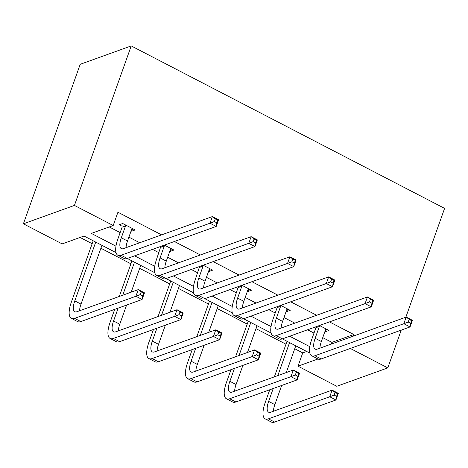 <?xml version="1.0" encoding="UTF-8"?>
<svg xmlns="http://www.w3.org/2000/svg" width="468" height="468" viewBox="0 0 468 468"><rect width="100%" height="100%" fill="white"/><g stroke="black" fill="none" stroke-linecap="round" stroke-linejoin="round"><path stroke-width="0.7" d="M116.005 252.615L84.029 236.036L62.168 243.91L23.4 223.809L80.198 64.309L131.227 45.922L444.6 208.389L405.855 317.199M350.316 348.461L387.802 367.895L336.773 386.281L298.005 366.181L317.959 358.991M294.741 348.742L302.737 352.89L298.005 366.181M80.087 237.457L92.149 243.711M100.901 248.245L130.917 263.812M139.669 268.345L169.685 283.912M178.437 288.446L208.453 304.007M217.205 308.547L247.221 324.108M255.973 328.647L285.989 344.208M171.376 248.73L170.463 251.287L173.915 250.041L164.397 245.109M170.463 251.287L169.896 250.988M248.912 288.926L247.999 291.482L251.451 290.242L241.933 285.31M247.999 291.482L247.432 291.19M326.448 329.127L325.535 331.683L328.981 330.443L319.469 325.506M325.535 331.683L324.967 331.391M109.255 226.945L120.153 232.596M128.905 237.13L139.727 242.746M152.533 249.385L158.921 252.697M167.673 257.23L178.495 262.84M191.301 269.48L197.689 272.797M206.441 277.331L217.263 282.941M230.069 289.581L236.457 292.892M245.209 297.432L256.031 303.042M268.837 309.681L275.225 312.993M283.977 317.532L294.799 323.142M307.605 329.782L313.993 333.093M322.745 337.627L331.906 342.383L353.767 334.503L329.466 321.902M316.66 315.268L290.698 301.807M277.893 295.168L251.93 281.707M239.125 275.067L213.162 261.606M200.357 254.966L174.394 241.506M161.589 234.866L117.93 212.232L113.197 225.523L91.336 233.403L115.965 246.168M287.68 309.026L286.767 311.583L290.213 310.342L280.701 305.405M286.767 311.583L286.2 311.29M210.144 268.825L209.231 271.387L212.683 270.141L203.165 265.21M209.231 271.387L208.664 271.089M132.608 228.63L131.695 231.186L135.147 229.946L122.721 223.499L119.27 224.745L122.06 226.19M131.695 231.186L131.128 230.894M113.197 225.523L74.43 205.423L131.227 45.922M353.767 334.503L353.17 336.176M387.802 367.895L401.257 330.104M74.43 205.423L23.4 223.809M309.845 353.112L282.374 338.873A22.47 8.003 117.4 0 1 279.15 338.873L272.938 335.65A22.47 8.003 117.4 0 1 272.932 319.433L277.15 307.587L277.132 306.692M271.077 333.011L243.606 318.772M232.309 312.911L204.844 298.672M193.541 292.816L166.076 278.571A22.47 8.003 117.4 0 1 162.846 278.577L156.634 275.354A22.47 8.003 117.4 0 1 156.628 259.132L160.834 246.396M154.773 272.715L127.308 258.471M134.614 255.838L154.732 266.269M173.382 275.939L193.5 286.369M212.15 296.039L232.268 306.47M250.918 316.14L271.036 326.565M289.686 336.235L309.804 346.665M302.737 352.89L306.68 351.468M331.906 342.383L331.315 344.056M319.351 325.547L319.369 326.442L315.145 338.288A14.976 5.335 -62.6 0 0 315.151 349.105A14.976 5.335 -62.6 0 0 317.31 349.099L406.206 317.07L412.419 320.293L410.05 326.939L321.159 358.962A22.47 8.003 117.4 0 1 317.918 358.974L311.706 355.75A22.47 8.003 117.4 0 1 311.7 339.534L315.918 327.688L315.9 326.793M326.19 328.992L325.582 329.665L321.358 341.511A14.976 5.335 -62.6 0 0 319.901 348.163M410.688 323.329L411.635 320.674L409.149 319.387L408.207 322.042L410.688 323.329L410.05 326.939L403.837 323.716L314.946 355.744A22.47 8.003 117.4 0 1 311.706 355.75M408.207 322.042L403.837 323.716L406.206 317.07L409.149 319.387M319.369 326.442L315.918 327.688M411.635 320.674L412.419 320.293M273.218 388.516L268.632 401.398A14.976 5.335 -62.6 0 0 268.632 412.209A14.976 5.335 -62.6 0 0 270.796 412.203L332.105 390.119L338.317 393.336L335.948 399.982L329.735 396.765L268.427 418.848A22.47 8.003 117.4 0 1 265.186 418.86A22.47 8.003 117.4 0 1 265.18 402.638L269.767 389.762M274.365 376.851L287.03 341.283M295.782 345.823L286.258 372.569M281.66 385.474L274.845 404.615A14.976 5.335 -62.6 0 0 273.382 411.273M289.569 342.599L277.816 375.611M336.586 396.378L337.533 393.717L335.047 392.43L334.099 395.091L336.586 396.378L335.948 399.982L274.64 422.072A22.47 8.003 117.4 0 1 271.399 422.077L265.186 418.86M334.099 395.091L329.735 396.765L332.105 390.119L335.047 392.43M337.533 393.717L338.317 393.336M280.584 305.452L280.601 306.347L276.383 318.193A14.976 5.335 -62.6 0 0 276.383 329.004A14.976 5.335 -62.6 0 0 278.542 328.998L367.438 296.969L373.651 300.193L371.282 306.838L282.391 338.867L276.178 335.644A22.47 8.003 117.4 0 1 272.938 335.65M287.422 308.892L286.814 309.564L282.596 321.411A14.976 5.335 -62.6 0 0 281.133 328.062M371.92 303.235L372.867 300.573L370.381 299.286L369.439 301.942L371.92 303.235L371.282 306.838L365.069 303.615L276.178 335.644M369.439 301.942L365.069 303.615L367.438 296.969L370.381 299.286M280.601 306.347L277.15 307.587M372.867 300.573L373.651 300.193M241.816 285.351L241.833 286.246L237.615 298.093A14.976 5.335 -62.6 0 0 237.615 308.903A14.976 5.335 -62.6 0 0 239.774 308.898L328.671 276.875L334.883 280.092L332.514 286.738L243.623 318.766A22.47 8.003 117.4 0 1 240.382 318.772L234.17 315.555A22.47 8.003 117.4 0 1 234.164 299.333L238.37 286.591M248.654 288.797L248.046 289.464L243.828 301.31A14.976 5.335 -62.6 0 0 242.365 307.967M333.152 283.134L334.099 280.472L331.613 279.185L330.671 281.847L333.152 283.134L332.514 286.738L326.301 283.52L237.411 315.543A22.47 8.003 117.4 0 1 234.17 315.555M330.671 281.847L326.301 283.52L328.671 276.875L331.613 279.185M241.833 286.246L238.382 287.487M334.099 280.472L334.883 280.092M234.45 368.415L229.864 381.297A14.976 5.335 -62.6 0 0 229.864 392.108A14.976 5.335 -62.6 0 0 232.029 392.102L293.337 370.018L299.549 373.236L297.18 379.881L290.967 376.664L229.659 398.754A22.47 8.003 117.4 0 1 226.418 398.759A22.47 8.003 117.4 0 1 226.413 382.537L230.999 369.661M235.597 356.751L248.262 321.183M257.014 325.722L247.49 352.468M242.892 365.373L236.077 384.52A14.976 5.335 -62.6 0 0 234.614 391.172M250.801 322.499L239.049 355.51M297.818 376.278L298.765 373.622L296.279 372.329L295.337 374.991L297.818 376.278L297.18 379.881L235.872 401.971A22.47 8.003 117.4 0 1 232.631 401.983L226.418 398.759M295.337 374.991L290.967 376.664L293.337 370.018L296.279 372.329M298.765 373.622L299.549 373.236M195.682 348.321L191.096 361.197A14.976 5.335 -62.6 0 0 191.096 372.013A14.976 5.335 -62.6 0 0 193.261 372.007L254.569 349.918L260.781 353.135L258.412 359.787L252.199 356.563L190.891 378.653A22.47 8.003 117.4 0 1 187.65 378.659A22.47 8.003 117.4 0 1 187.65 362.443L192.231 349.561M196.829 336.65L209.494 301.082M218.246 305.622L208.722 332.368M204.124 345.279L197.309 364.42A14.976 5.335 -62.6 0 0 195.846 371.071M212.033 302.398L200.281 335.41M259.05 356.177L259.997 353.521L257.511 352.228L256.569 354.89L259.05 356.177L258.412 359.787L197.104 381.87A22.47 8.003 117.4 0 1 193.863 381.882L187.65 378.659M256.569 354.89L252.199 356.563L254.569 349.918L257.511 352.228M259.997 353.521L260.781 353.135M203.048 265.251L203.065 266.146L198.847 277.992A14.976 5.335 -62.6 0 0 198.847 288.803A14.976 5.335 -62.6 0 0 201.006 288.797L289.903 256.774L296.115 259.992L293.746 266.637L204.855 298.666A22.47 8.003 117.4 0 1 201.614 298.672L195.402 295.454A22.47 8.003 117.4 0 1 195.396 279.232L199.602 266.491M209.886 268.696L209.278 269.369L205.06 281.215A14.976 5.335 -62.6 0 0 203.598 287.867M294.39 263.034L295.331 260.378L292.851 259.085L291.903 261.747L294.39 263.034L293.746 266.637L287.533 263.42L198.643 295.443A22.47 8.003 117.4 0 1 195.402 295.454M291.903 261.747L287.533 263.42L289.903 256.774L292.851 259.085M203.065 266.146L199.614 267.386M295.331 260.378L296.115 259.992M156.915 328.22L152.328 341.096A14.976 5.335 -62.6 0 0 152.328 351.913A14.976 5.335 -62.6 0 0 154.493 351.907L215.801 329.817L222.013 333.04L219.644 339.686L213.431 336.463L152.123 358.552A22.47 8.003 117.4 0 1 148.882 358.558A22.47 8.003 117.4 0 1 148.882 342.342L153.469 329.46M158.061 316.549L170.726 280.987M179.478 285.521L169.954 312.267M165.356 325.178L158.541 344.319A14.976 5.335 -62.6 0 0 157.078 350.971M173.265 282.298L161.513 315.309M220.282 336.077L221.229 333.421L218.743 332.134L217.801 334.79L220.282 336.077L219.644 339.686L158.336 361.77A22.47 8.003 117.4 0 1 155.095 361.782L148.882 358.558M217.801 334.79L213.431 336.463L215.801 329.817L218.743 332.134M221.229 333.421L222.013 333.04M164.28 245.15L164.297 246.045L160.079 257.891A14.976 5.335 -62.6 0 0 160.079 268.702A14.976 5.335 -62.6 0 0 162.244 268.702L251.135 236.673L257.347 239.897L254.978 246.542L166.087 278.565L159.875 275.348A22.47 8.003 117.4 0 1 156.634 275.354M171.124 248.596L170.51 249.268L166.292 261.115A14.976 5.335 -62.6 0 0 164.83 267.766M255.622 242.933L256.563 240.277L254.083 238.99L253.135 241.646L255.622 242.933L254.978 246.542L248.765 243.319L159.875 275.348M253.135 241.646L248.765 243.319L251.135 236.673L254.083 238.99M164.297 246.045L160.846 247.285M256.563 240.277L257.347 239.897M118.147 308.12L113.56 321.001A14.976 5.335 -62.6 0 0 113.56 331.812A14.976 5.335 -62.6 0 0 115.725 331.806L177.033 309.717L183.245 312.94L180.876 319.585L174.663 316.362L113.355 338.452A22.47 8.003 117.4 0 1 110.115 338.458A22.47 8.003 117.4 0 1 110.115 322.241L114.701 309.36M119.293 296.455L131.958 260.887M140.71 265.42L131.186 292.167M126.588 305.077L119.773 324.219A14.976 5.335 -62.6 0 0 118.316 330.876M134.497 262.203L122.745 295.209M181.52 315.982L182.461 313.32L179.981 312.033L179.033 314.689L181.52 315.982L180.876 319.585L119.568 341.675A22.47 8.003 117.4 0 1 116.327 341.681L110.115 338.458M179.033 314.689L174.663 316.362L177.033 309.717L179.981 312.033M182.461 313.32L183.245 312.94M125.512 224.95L125.529 225.945L121.311 237.791A14.976 5.335 -62.6 0 0 121.311 248.607A14.976 5.335 -62.6 0 0 123.476 248.602L212.367 216.573L218.579 219.796L216.21 226.442L127.319 258.465A22.47 8.003 117.4 0 1 124.078 258.476L117.866 255.253A22.47 8.003 117.4 0 1 117.86 239.037L122.084 227.191L122.019 223.757M132.356 228.495L131.742 229.168L127.524 241.014A14.976 5.335 -62.6 0 0 126.062 247.666M216.854 222.832L217.796 220.176L215.315 218.889L214.367 221.545L216.854 222.832L216.21 226.442L209.997 223.218L121.107 255.247A22.47 8.003 117.4 0 1 117.866 255.253M214.367 221.545L209.997 223.218L212.367 216.573L215.315 218.889M125.529 225.945L122.084 227.191M217.796 220.176L218.579 219.796M95.729 242.102L74.792 300.901A14.976 5.335 -62.6 0 0 74.798 311.711A14.976 5.335 -62.6 0 0 76.957 311.706L138.265 289.616L144.477 292.839L142.108 299.485L135.895 296.267L74.587 318.351A22.47 8.003 117.4 0 1 71.347 318.363A22.47 8.003 117.4 0 1 71.347 302.141L93.191 240.786M101.942 245.32L81.005 304.118A14.976 5.335 -62.6 0 0 79.548 310.775M142.752 295.881L143.694 293.22L141.213 291.933L140.265 294.588L142.752 295.881L142.108 299.485L80.8 321.575A22.47 8.003 117.4 0 1 77.559 321.58L71.347 318.363M140.265 294.588L135.895 296.267L138.265 289.616L141.213 291.933M143.694 293.22L144.477 292.839M321.358 341.511L315.145 338.288M321.159 358.962L314.946 355.744M274.845 404.615L268.632 401.398M274.64 422.072L268.427 418.848M282.596 321.411L276.383 318.193M243.828 301.31L237.615 298.093M243.623 318.766L237.411 315.543M236.077 384.52L229.864 381.297M235.872 401.971L229.659 398.754M197.309 364.42L191.096 361.197M197.104 381.87L190.891 378.653M205.06 281.215L198.847 277.992M204.855 298.666L198.643 295.443M158.541 344.319L152.328 341.096M158.336 361.77L152.123 358.552M166.292 261.115L160.079 257.891M119.773 324.219L113.56 321.001M119.568 341.675L113.355 338.452M127.524 241.014L121.311 237.791M127.319 258.465L121.107 255.247M81.005 304.118L74.792 300.901M80.8 321.575L74.587 318.351"/></g></svg>
